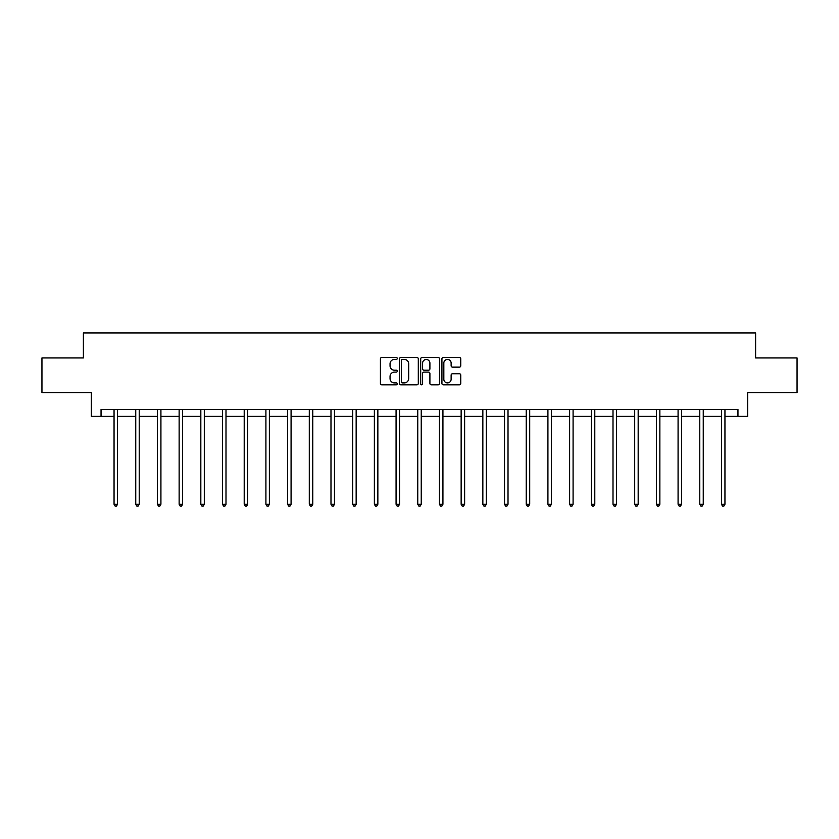 <?xml version="1.0" encoding="UTF-8"?>
<svg xmlns="http://www.w3.org/2000/svg" width="839" height="839" viewBox="0 0 839 839"><rect width="100%" height="100%" fill="white"/><g stroke="black" fill="none" stroke-linecap="round" stroke-linejoin="round"><path stroke-width="1.26" d="M397.256 358.473A0.954 0.954 0 0 0 396.291 357.508L381.797 357.508A1.363 1.363 0 0 0 380.424 358.882L380.424 383.444A1.363 1.363 0 0 0 381.797 384.807L396.291 384.807A0.954 0.954 0 0 0 397.256 383.853A0.954 0.954 0 0 0 396.291 382.899L394.414 382.899A4.363 4.363 0 0 1 390.051 378.536L390.051 376.491A4.363 4.363 0 0 1 394.414 372.117L396.291 372.117A0.954 0.954 0 0 0 397.256 371.163A0.954 0.954 0 0 0 396.291 370.209L394.414 370.209A4.363 4.363 0 0 1 390.051 365.835L390.051 363.79A4.363 4.363 0 0 1 394.414 359.428L396.291 359.428A0.954 0.954 0 0 0 397.256 358.473M459.394 367.136A1.363 1.363 0 0 0 460.758 365.773L460.758 358.882A1.363 1.363 0 0 0 459.394 357.508L443.286 357.508A1.363 1.363 0 0 0 441.922 358.882L441.922 383.444A1.363 1.363 0 0 0 443.286 384.807L459.394 384.807A1.363 1.363 0 0 0 460.758 383.444L460.758 375.117A1.363 1.363 0 0 0 459.394 373.754L452.494 373.754A1.363 1.363 0 0 0 451.13 375.117L451.13 379.249A3.65 3.65 0 0 1 447.481 382.899A3.65 3.65 0 0 1 443.831 379.249L443.831 363.077A3.65 3.65 0 0 1 447.481 359.428A3.65 3.65 0 0 1 451.13 363.077L451.13 365.773A1.363 1.363 0 0 0 452.494 367.136L459.394 367.136M101.047 416.354L101.047 409.401L737.953 409.401L737.953 416.354L747.685 416.354L747.685 392.715L797.05 392.715L797.05 357.949L755.614 357.949L755.614 332.926L83.386 332.926L83.386 357.949L41.95 357.949L41.95 392.715L91.315 392.715L91.315 416.354L114.052 416.354M418.304 358.882A1.363 1.363 0 0 0 416.941 357.508L400.832 357.508A1.363 1.363 0 0 0 399.469 358.882L399.469 383.444A1.363 1.363 0 0 0 400.832 384.807L416.941 384.807A1.363 1.363 0 0 0 418.304 383.444L418.304 358.882M422.059 357.508L438.168 357.508A1.363 1.363 0 0 1 439.531 358.882L439.531 383.444A1.363 1.363 0 0 1 438.168 384.807L431.277 384.807A1.363 1.363 0 0 1 429.904 383.444L429.904 373.481A1.363 1.363 0 0 0 428.54 372.117L423.968 372.117A1.363 1.363 0 0 0 422.604 373.481L422.604 383.853A0.954 0.954 0 0 1 421.65 384.807A0.954 0.954 0 0 1 420.696 383.853L420.696 358.882A1.363 1.363 0 0 1 422.059 357.508M117.533 416.354L135.75 416.354M139.222 416.354L157.438 416.354M160.92 416.354L179.137 416.354M182.608 416.354L200.825 416.354M204.307 416.354L222.524 416.354M225.995 416.354L244.212 416.354M247.694 416.354L265.911 416.354M269.382 416.354L287.599 416.354M291.081 416.354L309.297 416.354M312.769 416.354L330.986 416.354M334.467 416.354L352.684 416.354M356.156 416.354L374.372 416.354M377.854 416.354L396.071 416.354M399.542 416.354L417.759 416.354M421.241 416.354L439.458 416.354M442.929 416.354L461.146 416.354M464.628 416.354L482.844 416.354M486.316 416.354L504.533 416.354M508.014 416.354L526.231 416.354M529.703 416.354L547.919 416.354M551.401 416.354L569.618 416.354M573.089 416.354L591.306 416.354M594.788 416.354L613.005 416.354M616.476 416.354L634.693 416.354M638.175 416.354L656.392 416.354M659.863 416.354L678.08 416.354M681.562 416.354L699.778 416.354M703.25 416.354L721.467 416.354M724.948 416.354L737.953 416.354M402.332 359.428A0.954 0.954 0 0 0 401.378 360.382L401.378 381.944A0.954 0.954 0 0 0 402.332 382.899L404.314 382.899A4.363 4.363 0 0 0 408.687 378.536L408.687 363.79A4.363 4.363 0 0 0 404.314 359.428L402.332 359.428M429.904 363.14A3.65 3.65 0 0 0 426.254 359.491A3.65 3.65 0 0 0 422.604 363.14L422.604 368.845A1.363 1.363 0 0 0 423.968 370.209L428.54 370.209A1.363 1.363 0 0 0 429.904 368.845L429.904 363.14M117.712 409.401L117.628 409.61A1.395 1.395 0 0 0 117.533 410.124L117.533 504.27L114.052 504.27L114.052 410.124A1.395 1.395 0 0 0 113.957 409.61L113.873 409.401M117.533 504.27L116.485 506.074L115.1 506.074L114.052 504.27M139.41 409.401L139.326 409.61A1.395 1.395 0 0 0 139.222 410.124L139.222 504.27L135.75 504.27L135.75 410.124A1.395 1.395 0 0 0 135.645 409.61L135.561 409.401M139.222 504.27L138.183 506.074L136.788 506.074L135.75 504.27M161.098 409.401L161.015 409.61A1.395 1.395 0 0 0 160.92 410.124L160.92 504.27L157.438 504.27L157.438 410.124A1.395 1.395 0 0 0 157.344 409.61L157.26 409.401M160.92 504.27L159.871 506.074L158.487 506.074L157.438 504.27M182.797 409.401L182.713 409.61A1.395 1.395 0 0 0 182.608 410.124L182.608 504.27L179.137 504.27L179.137 410.124A1.395 1.395 0 0 0 179.032 409.61L178.948 409.401M182.608 504.27L181.57 506.074L180.175 506.074L179.137 504.27M204.485 409.401L204.401 409.61A1.395 1.395 0 0 0 204.307 410.124L204.307 504.27L200.825 504.27L200.825 410.124A1.395 1.395 0 0 0 200.731 409.61L200.647 409.401M204.307 504.27L203.258 506.074L201.874 506.074L200.825 504.27M226.184 409.401L226.1 409.61A1.395 1.395 0 0 0 225.995 410.124L225.995 504.27L222.524 504.27L222.524 410.124A1.395 1.395 0 0 0 222.419 409.61L222.335 409.401M225.995 504.27L224.957 506.074L223.562 506.074L222.524 504.27M247.872 409.401L247.788 409.61A1.395 1.395 0 0 0 247.694 410.124L247.694 504.27L244.212 504.27L244.212 410.124A1.395 1.395 0 0 0 244.118 409.61L244.034 409.401M247.694 504.27L246.645 506.074L245.261 506.074L244.212 504.27M269.571 409.401L269.487 409.61A1.395 1.395 0 0 0 269.382 410.124L269.382 504.27L265.911 504.27L265.911 410.124A1.395 1.395 0 0 0 265.806 409.61L265.722 409.401M269.382 504.27L268.344 506.074L266.949 506.074L265.911 504.27M291.259 409.401L291.175 409.61A1.395 1.395 0 0 0 291.081 410.124L291.081 504.27L287.599 504.27L287.599 410.124A1.395 1.395 0 0 0 287.504 409.61L287.42 409.401M291.081 504.27L290.032 506.074L288.647 506.074L287.599 504.27M312.957 409.401L312.874 409.61A1.395 1.395 0 0 0 312.769 410.124L312.769 504.27L309.297 504.27L309.297 410.124A1.395 1.395 0 0 0 309.192 409.61L309.109 409.401M312.769 504.27L311.73 506.074L310.336 506.074L309.297 504.27M334.646 409.401L334.562 409.61A1.395 1.395 0 0 0 334.467 410.124L334.467 504.27L330.986 504.27L330.986 410.124A1.395 1.395 0 0 0 330.891 409.61L330.807 409.401M334.467 504.27L333.419 506.074L332.034 506.074L330.986 504.27M356.344 409.401L356.26 409.61A1.395 1.395 0 0 0 356.156 410.124L356.156 504.27L352.684 504.27L352.684 410.124A1.395 1.395 0 0 0 352.579 409.61L352.495 409.401M356.156 504.27L355.117 506.074L353.722 506.074L352.684 504.27M378.032 409.401L377.949 409.61A1.395 1.395 0 0 0 377.854 410.124L377.854 504.27L374.372 504.27L374.372 410.124A1.395 1.395 0 0 0 374.278 409.61L374.194 409.401M377.854 504.27L376.805 506.074L375.421 506.074L374.372 504.27M399.731 409.401L399.647 409.61A1.395 1.395 0 0 0 399.542 410.124L399.542 504.27L396.071 504.27L396.071 410.124A1.395 1.395 0 0 0 395.966 409.61L395.882 409.401M399.542 504.27L398.504 506.074L397.109 506.074L396.071 504.27M421.419 409.401L421.335 409.61A1.395 1.395 0 0 0 421.241 410.124L421.241 504.27L417.759 504.27L417.759 410.124A1.395 1.395 0 0 0 417.665 409.61L417.581 409.401M421.241 504.27L420.192 506.074L418.808 506.074L417.759 504.27M443.118 409.401L443.034 409.61A1.395 1.395 0 0 0 442.929 410.124L442.929 504.27L439.458 504.27L439.458 410.124A1.395 1.395 0 0 0 439.353 409.61L439.269 409.401M442.929 504.27L441.891 506.074L440.496 506.074L439.458 504.27M464.806 409.401L464.722 409.61A1.395 1.395 0 0 0 464.628 410.124L464.628 504.27L461.146 504.27L461.146 410.124A1.395 1.395 0 0 0 461.051 409.61L460.968 409.401M464.628 504.27L463.579 506.074L462.195 506.074L461.146 504.27M486.505 409.401L486.421 409.61A1.395 1.395 0 0 0 486.316 410.124L486.316 504.27L482.844 504.27L482.844 410.124A1.395 1.395 0 0 0 482.74 409.61L482.656 409.401M486.316 504.27L485.278 506.074L483.883 506.074L482.844 504.27M508.193 409.401L508.109 409.61A1.395 1.395 0 0 0 508.014 410.124L508.014 504.27L504.533 504.27L504.533 410.124A1.395 1.395 0 0 0 504.438 409.61L504.354 409.401M508.014 504.27L506.966 506.074L505.581 506.074L504.533 504.27M529.891 409.401L529.808 409.61A1.395 1.395 0 0 0 529.703 410.124L529.703 504.27L526.231 504.27L526.231 410.124A1.395 1.395 0 0 0 526.126 409.61L526.043 409.401M529.703 504.27L528.664 506.074L527.27 506.074L526.231 504.27M551.58 409.401L551.496 409.61A1.395 1.395 0 0 0 551.401 410.124L551.401 504.27L547.919 504.27L547.919 410.124A1.395 1.395 0 0 0 547.825 409.61L547.741 409.401M551.401 504.27L550.353 506.074L548.968 506.074L547.919 504.27M573.278 409.401L573.194 409.61A1.395 1.395 0 0 0 573.089 410.124L573.089 504.27L569.618 504.27L569.618 410.124A1.395 1.395 0 0 0 569.513 409.61L569.429 409.401M573.089 504.27L572.051 506.074L570.656 506.074L569.618 504.27M594.966 409.401L594.882 409.61A1.395 1.395 0 0 0 594.788 410.124L594.788 504.27L591.306 504.27L591.306 410.124A1.395 1.395 0 0 0 591.212 409.61L591.128 409.401M594.788 504.27L593.739 506.074L592.355 506.074L591.306 504.27M616.665 409.401L616.581 409.61A1.395 1.395 0 0 0 616.476 410.124L616.476 504.27L613.005 504.27L613.005 410.124A1.395 1.395 0 0 0 612.9 409.61L612.816 409.401M616.476 504.27L615.438 506.074L614.043 506.074L613.005 504.27M638.353 409.401L638.269 409.61A1.395 1.395 0 0 0 638.175 410.124L638.175 504.27L634.693 504.27L634.693 410.124A1.395 1.395 0 0 0 634.599 409.61L634.515 409.401M638.175 504.27L637.126 506.074L635.742 506.074L634.693 504.27M660.052 409.401L659.968 409.61A1.395 1.395 0 0 0 659.863 410.124L659.863 504.27L656.392 504.27L656.392 410.124A1.395 1.395 0 0 0 656.287 409.61L656.203 409.401M659.863 504.27L658.825 506.074L657.43 506.074L656.392 504.27M681.74 409.401L681.656 409.61A1.395 1.395 0 0 0 681.562 410.124L681.562 504.27L678.08 504.27L678.08 410.124A1.395 1.395 0 0 0 677.985 409.61L677.902 409.401M681.562 504.27L680.513 506.074L679.129 506.074L678.08 504.27M703.439 409.401L703.355 409.61A1.395 1.395 0 0 0 703.25 410.124L703.25 504.27L699.778 504.27L699.778 410.124A1.395 1.395 0 0 0 699.674 409.61L699.59 409.401M703.25 504.27L702.212 506.074L700.817 506.074L699.778 504.27M725.127 409.401L725.043 409.61A1.395 1.395 0 0 0 724.948 410.124L724.948 504.27L721.467 504.27L721.467 410.124A1.395 1.395 0 0 0 721.372 409.61L721.288 409.401M724.948 504.27L723.9 506.074L722.515 506.074L721.467 504.27"/></g></svg>
